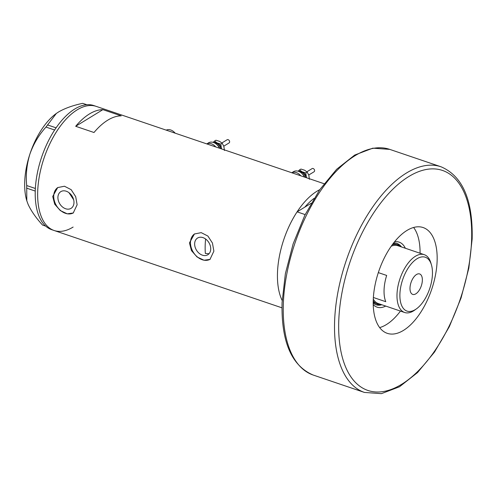 <?xml version="1.0" encoding="UTF-8"?>
<svg xmlns="http://www.w3.org/2000/svg" width="497" height="497" viewBox="0 0 497 497"><rect width="100%" height="100%" fill="white"/><g stroke="black" fill="none" stroke-linecap="round" stroke-linejoin="round"><path stroke-width="0.75" d="M166.222 130.139A8.934 6.629 58.5 0 1 175.168 133.177M205.603 239.007A59.572 29.82 -71.3 0 0 205.193 244.978A59.572 29.82 -71.3 0 0 205.354 253.464L209.044 253.712M194.656 243.673A9.797 7.269 -121.5 0 0 199.123 253.284A9.797 7.269 -121.5 0 0 207.802 254.756A9.797 7.269 -121.5 0 0 210.722 249.127A9.797 7.269 -121.5 0 0 206.255 239.517A9.797 7.269 -121.5 0 0 197.57 238.038A9.797 7.269 -121.5 0 0 194.656 243.673M57.913 197.266A9.797 7.269 -121.5 0 0 62.38 206.876A9.797 7.269 -121.5 0 0 71.059 208.349A9.797 7.269 -121.5 0 0 73.978 202.72A9.797 7.269 -121.5 0 0 69.512 193.109A9.797 7.269 -121.5 0 0 60.827 191.631A9.797 7.269 -121.5 0 0 57.913 197.266M68.996 192.699L73.655 199.782M52.713 196.477L54.713 204.211L60.299 210.566L67.281 213.828L73.239 212.989L77.128 204.758L75.706 196.675L71.164 189.668L64.467 186.232L57.689 187.58L52.713 196.477M57.944 187.431A14.891 11.052 -121.5 0 0 53.732 195.849A14.891 11.052 -121.5 0 0 60.379 210.33A14.891 11.052 -121.5 0 0 73.463 212.846M189.456 242.878L191.457 250.618L197.048 256.974L204.025 260.235L209.982 259.397L213.878 251.165L212.455 243.076L207.908 236.069L201.217 232.639L194.433 233.988L189.456 242.878M194.687 233.838A14.891 11.052 -121.5 0 0 190.481 242.256A14.891 11.052 -121.5 0 0 197.123 256.738A14.891 11.052 -121.5 0 0 210.206 259.254M121.2 115.857L102.885 109.644A65.529 32.802 108.7 0 0 75.687 126.288L94.001 132.506A65.529 32.802 -71.3 0 1 121.2 115.857M305.158 214.592L297.1 211.859A65.529 32.802 108.7 0 0 277.488 272.754A65.529 32.802 108.7 0 0 282.153 300.455A65.529 32.802 -71.3 0 1 277.488 272.754A65.529 32.802 -71.3 0 1 319.751 189.68M37.697 191.376A65.529 32.802 -71.3 0 1 58.497 128.717A65.529 32.802 -71.3 0 1 96.225 106.389A65.529 32.802 108.7 0 0 77.215 109.825A65.529 32.802 108.7 0 0 39.605 174.876A65.529 32.802 108.7 0 0 54.111 230.496A65.529 32.802 -71.3 0 1 37.697 191.376M314.092 198.371A59.572 29.82 108.7 0 0 304.847 207.119A59.572 29.82 -71.3 0 1 314.092 198.371M102.885 109.644L75.687 126.288M324.081 183.716L93.784 105.557A65.529 32.802 108.7 0 0 74.774 108.998A65.529 32.802 108.7 0 0 37.163 174.043A65.529 32.802 108.7 0 0 51.669 229.67L54.111 230.496A65.529 32.802 108.7 0 0 73.121 227.061M86.745 104.73L82.676 103.351L86.876 104.724M45.674 226.129L42.562 225.073C36.02 217.928 31.212 211.045 28.13 204.416L26.801 200.769L26.714 185.555C25.664 175.05 26.726 164.569 29.888 154.12C33.485 143.968 38.853 134.954 45.985 127.07L56.316 113.465L58.609 111.937C65.051 108.222 73.071 105.358 82.676 103.351M35.237 191.065L26.621 188.139M26.714 185.555L35.349 188.487M54.633 130.009L45.985 127.07M47.464 124.909L56.093 127.835M26.757 200.62A56.223 28.143 -71.3 0 1 26.701 200.434A56.223 28.143 -71.3 0 1 29.888 154.12A56.223 28.143 -71.3 0 1 56.186 113.558A56.223 28.143 -71.3 0 1 56.385 113.415M385.722 306.077A34.33 17.184 -71.3 0 1 373.228 304.611M373.204 303.083A32.392 16.215 108.7 0 0 376.099 304.779A32.392 16.215 108.7 0 0 381.826 304.754M373.204 302.126A31.274 15.655 108.7 0 0 375.602 303.431L377.434 304.052A31.274 15.655 -71.3 0 1 373.222 300.89M375.67 304.618A32.392 16.215 108.7 0 0 380.969 304.462M420.071 253.253A55.85 27.956 108.7 0 0 413.628 227.483M297.1 211.859L311.215 203.223M379.652 327.598A55.85 27.956 108.7 0 0 400.452 311.072M394.543 241.809A34.33 17.184 -71.3 0 1 405.347 248.251M401.446 246.928A32.392 16.215 108.7 0 0 396.917 243.424A32.392 16.215 108.7 0 0 393.593 243.008M400.594 246.642A32.392 16.215 108.7 0 0 396.482 243.294M392.27 244.76A31.274 15.655 -71.3 0 1 397.532 244.816L395.705 244.195A31.274 15.655 108.7 0 0 393.009 243.772M432.44 274.214A28.447 14.239 108.7 0 0 431.427 264.839A28.447 14.239 108.7 0 0 413.709 261.304A28.447 14.239 108.7 0 0 399.905 294.125A28.447 14.239 108.7 0 0 416.511 308.792A28.447 14.239 108.7 0 0 432.44 274.214M416.511 308.792L414.827 310.016A30.534 15.283 -71.3 0 1 404.651 312.501A30.534 15.283 -71.3 0 1 397.004 294.274A30.534 15.283 -71.3 0 1 406.701 265.081A30.534 15.283 -71.3 0 1 424.276 254.675A30.534 15.283 -71.3 0 1 430.837 262.838L431.427 264.839M410 287.949A10.797 5.405 108.7 0 0 412.703 294.392A10.797 5.405 108.7 0 0 418.921 290.714A10.797 5.405 108.7 0 0 422.351 280.389A10.797 5.405 108.7 0 0 419.642 273.946A10.797 5.405 108.7 0 0 413.429 277.624A10.797 5.405 108.7 0 0 410 287.949M424.276 254.675L397.904 245.729A30.534 15.283 108.7 0 0 391.245 246.195M373.377 297.492L385.753 301.691A30.534 15.283 108.7 0 1 384.063 289.881A30.534 15.283 108.7 0 1 386.672 275.444L378.329 272.617M397.532 244.816A31.274 15.655 -71.3 0 1 400.507 246.611M380.888 304.437A31.274 15.655 -71.3 0 1 377.434 304.052M373.284 299.126A30.534 15.283 108.7 0 0 378.279 303.549L404.651 312.501M373.247 299.989A55.85 27.956 108.7 0 0 387.238 333.325A55.85 27.956 108.7 0 0 419.393 314.303A55.85 27.956 108.7 0 0 437.124 260.894A55.85 27.956 108.7 0 0 423.133 227.551A55.85 27.956 108.7 0 0 390.977 246.58A55.85 27.956 108.7 0 0 373.247 299.989M221.904 142.956L227.129 139.756A1.864 1.379 58.5 0 1 229.533 141.185A1.864 1.379 58.5 0 1 229.074 142.931L223.78 146.174M206.789 143.913L208.535 142.844A8.934 6.629 58.5 0 1 219.506 148.224M206.82 143.919A8.934 6.629 58.5 0 1 215.76 146.957M221.656 148.951L221.333 148.069A6.703 4.97 58.5 0 1 221.544 148.92M214.567 141.061L215.934 140.222L219.655 141.378L222.196 143.254L220.823 144.093L221.333 148.069A6.703 4.97 -121.5 0 0 217.102 142.937L214.567 141.061L213.126 142.359M213.611 142.521A6.703 4.97 58.5 0 1 217.102 142.937L220.823 144.093M222.196 143.254L223.892 146.503L224.402 150.473M306.879 171.794L312.11 168.595A1.864 1.379 58.5 0 1 314.514 170.024A1.864 1.379 58.5 0 1 314.048 171.769L308.761 175.012M291.77 172.751L293.51 171.682A8.934 6.629 58.5 0 1 304.487 177.062M291.795 172.757A8.934 6.629 58.5 0 1 300.741 175.795M306.63 177.789L306.314 176.907A6.703 4.97 58.5 0 1 306.525 177.758M299.542 169.899L300.909 169.061L304.636 170.216L307.171 172.092L305.798 172.931L306.314 176.907A6.703 4.97 -121.5 0 0 302.077 171.776L299.542 169.899L298.101 171.198M298.585 171.359A6.703 4.97 58.5 0 1 302.077 171.776L305.798 172.931M307.171 172.092L308.867 175.342L309.376 179.311M334.611 321.31A119.15 59.64 -71.3 0 1 372.439 207.379A119.15 59.64 -71.3 0 1 441.032 166.787C462.639 176.031 473.007 200.123 472.15 239.057L468.833 268.119L461.061 297.983L449.356 326.61L434.527 352.044L417.555 372.557L399.501 386.765L381.41 393.649L364.456 392.437A119.15 59.64 -71.3 0 1 334.611 321.31M471.616 239.784A116.168 58.149 108.7 0 0 408.814 176.528A116.168 58.149 108.7 0 0 338.755 321.099A116.168 58.149 108.7 0 0 401.557 384.355A116.168 58.149 108.7 0 0 471.616 239.784M313.172 375.036C291.571 365.792 281.196 341.7 282.06 302.76L285.371 273.704L293.149 243.841L304.847 215.213L319.683 189.779L336.655 169.266L354.709 155.058L372.8 148.174L389.754 149.38A119.15 59.64 108.7 0 0 321.161 189.978A119.15 59.64 108.7 0 0 283.333 303.909A119.15 59.64 108.7 0 0 313.172 375.036L364.456 392.437M214.81 143.061A5.958 4.423 58.5 0 1 220.761 148.131A5.958 4.423 58.5 0 1 220.91 148.702M219.711 148.292A5.212 3.87 -121.5 0 0 217.239 144.919M299.79 171.9A5.958 4.423 58.5 0 1 305.736 176.969A5.958 4.423 58.5 0 1 305.891 177.541M304.686 177.131A5.212 3.87 -121.5 0 0 302.213 173.757M281.961 307.823L54.111 230.496M26.701 200.434L26.801 200.769M441.032 166.787L389.754 149.38"/></g></svg>
